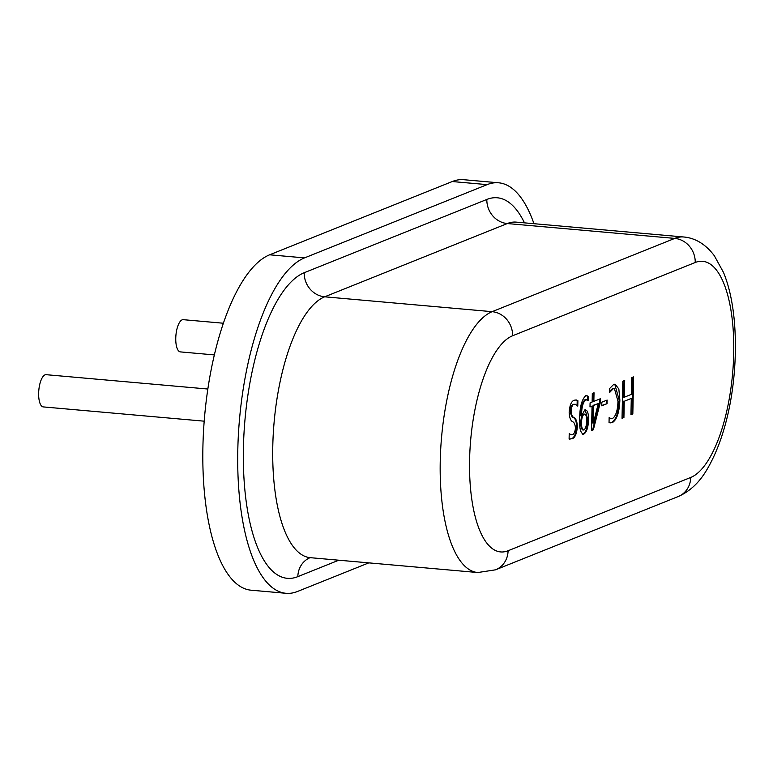 <?xml version="1.0" encoding="UTF-8"?>
<svg xmlns="http://www.w3.org/2000/svg" width="773" height="773" viewBox="0 0 773 773"><rect width="100%" height="100%" fill="white"/><g stroke="black" fill="none" stroke-linecap="round" stroke-linejoin="round"><path stroke-width="1.16" d="M214.334 354.913L180.38 351.899A16.175 5.904 -84.9 0 1 175.761 338.216A16.175 5.904 -84.9 0 1 183.23 319.674L223.339 323.23M204.198 421.179L43.259 406.907A16.175 5.904 -84.9 0 1 38.65 393.215A16.175 5.904 -84.9 0 1 46.119 374.683L207.831 389.032M533.959 223.697A169.277 61.763 95.1 0 0 498.614 182.795A169.277 61.763 95.1 0 0 487.145 184.631L304.514 257.892A169.277 61.763 95.1 0 0 238.393 434.677A169.277 61.763 95.1 0 0 286.068 593.297A169.277 61.763 95.1 0 0 297.528 591.461L368.808 562.87M498.614 182.795L463.723 179.703A169.277 61.763 95.1 0 0 452.263 181.539L269.632 254.8A169.277 61.763 95.1 0 0 203.502 431.585A169.277 61.763 95.1 0 0 251.177 590.205L286.068 593.297M585.886 395.592L588.34 396.51L588.263 400.578L585.808 399.66C582.929 402.308 581.509 407.709 581.557 415.864L584.746 409.941C587.316 409.632 588.572 412.927 588.533 419.836C588.224 427.527 586.639 432.281 583.77 434.088C580.591 433.527 579.248 428.503 579.721 419.014C579.663 407.236 581.721 399.419 585.886 395.592L586.833 395.428M585.113 399.593L586.668 399.515L585.113 399.593C582.233 402.24 580.813 407.642 580.852 415.806L581.567 415.845M584.746 409.941L585.548 409.806M585.19 409.816L587.838 419.778C587.528 427.469 585.934 432.223 583.064 434.03L583.77 434.088L582.929 434.233M574.397 400.201L576.272 399.97L577.895 400.704L577.779 406.125L575.18 404.192L574.107 404.356C572.426 404.656 571.411 406.898 571.054 411.062C571.45 414.859 572.474 417.053 574.136 417.671C576.088 418.686 577.16 421.739 577.344 426.802C576.697 433.846 574.977 437.827 572.165 438.745L569.102 438.958L569.218 433.537L571.102 434.841L572.407 434.61C574.01 434.213 575.035 432.02 575.45 428.049C575.122 424.435 574.184 422.329 572.619 421.72C570.561 420.676 569.411 417.507 569.16 412.222C569.759 404.965 571.508 400.955 574.397 400.201M569.923 439.219L569.102 438.958M600.273 402.607L593.364 429.788L591.538 430.522L592.05 406.115L589.992 406.936L590.079 402.868L592.137 402.047L592.311 393.457L594.031 392.771L593.848 401.361L600.36 398.752L600.273 402.607L599.577 402.54L592.669 429.73L593.364 429.788M607.047 403.68L601.742 405.815L601.819 402.202L607.124 400.066L607.047 403.68L601.742 405.467M613.318 388.616L609.665 392.442L609.752 388.375L613.665 384.452L615.134 384.191L618.844 389.003L619.869 400.085C619.386 412.27 616.873 419.787 612.313 422.638L609.037 422.493L609.143 417.526L611.163 418.773L612.38 418.579C615.839 416.28 617.704 410.473 617.975 401.148L614.371 388.442L612.622 388.558L609.694 391.157M623.917 417.536L622.033 418.29L622.806 381.224L624.69 380.471L624.342 397.196L631.367 394.375L631.715 377.649L633.599 376.895L632.826 413.961L630.942 414.714L631.28 398.443L624.255 401.264L623.917 417.536L622.043 417.942M575.914 399.95L577.895 400.704M577.199 400.636L577.102 405.158M575.18 404.192L574.107 404.356M573.402 404.289C571.73 404.598 570.706 406.83 570.348 410.994L571.054 411.062M570.348 410.994C570.754 414.792 571.778 416.995 573.431 417.604C575.392 418.628 576.465 421.671 576.648 426.744L577.344 426.802M576.648 426.744C576.001 433.788 574.271 437.76 571.469 438.678L572.165 438.745M571.469 438.678L569.575 439.161M569.208 434.262L571.102 434.841M586.465 395.438L588.34 396.51M587.644 396.452L587.577 399.883M587.838 419.778L588.533 419.836M583.064 434.03L582.581 434.155M583.48 414.144L584.755 414.106L583.48 414.144C581.924 415.149 581.045 417.729 580.823 421.884C580.668 427.015 581.48 429.691 583.257 429.923M583.953 429.981C585.615 428.648 586.514 425.701 586.639 421.13C586.746 416.318 585.924 414.009 584.175 414.202C582.629 415.207 581.74 417.787 581.528 421.942C581.373 427.073 582.175 429.759 583.953 429.981L582.794 429.991M580.823 421.884L581.528 421.942M592.669 429.73L591.548 430.175M590.002 406.598L592.05 406.115M593.326 393.051L593.152 401.303L593.848 401.361M599.655 399.032L599.577 402.54M598.283 403.612L593.065 405.371L592.698 422.976L593.393 423.034L598.283 403.612L593.761 405.429L593.393 423.034M593.065 405.371L593.761 405.429M606.419 400.346L606.351 403.622M614.777 384.181L619.173 400.028L619.869 400.085M619.173 400.028C618.69 412.212 616.168 419.729 611.607 422.58L612.313 422.638M611.607 422.58L610.013 422.947M609.124 418.145L611.163 418.773M614.371 388.442L612.622 388.558M623.995 380.751L623.647 397.129L624.342 397.196M632.903 377.176L632.13 413.893L632.826 413.961M632.13 413.893L630.952 414.367M624.255 401.264L631.28 398.443M623.56 401.197L623.222 417.468M310.06 557.671A22.572 20.658 -111.9 0 0 297.837 576.639A154.233 56.274 -84.9 0 1 243.427 447.789A154.233 56.274 -84.9 0 1 304.204 272.724A22.572 20.658 -111.9 0 0 324.67 296.813L492.13 311.674L674.761 238.403A131.661 48.042 -84.9 0 1 683.67 236.982L516.219 222.122A131.661 48.042 95.1 0 0 507.301 223.552L324.67 296.813A131.661 48.042 95.1 0 0 272.782 446.263A131.661 48.042 95.1 0 0 310.321 557.681L477.782 572.532A131.661 48.042 -84.9 0 1 440.243 461.114A131.661 48.042 -84.9 0 1 492.13 311.674A22.572 20.658 68.1 0 1 512.596 335.762A109.09 39.8 95.1 0 0 469.598 459.587A109.09 39.8 95.1 0 0 508.093 550.734L690.724 477.463A109.09 39.8 95.1 0 0 733.712 353.638A109.09 39.8 95.1 0 0 695.227 262.501L512.596 335.762M695.227 262.501A22.572 20.658 68.1 0 0 674.761 238.403L507.301 223.552A22.572 20.658 -111.9 0 1 486.835 199.453A154.233 56.274 -84.9 0 1 524.481 222.856M487.145 184.631L452.263 181.539M304.204 272.724L486.835 199.453M338.806 560.203L297.837 576.639M304.514 257.892L269.632 254.8M508.093 550.734A22.572 20.658 68.1 0 1 495.561 569.817L477.782 572.532M690.724 477.463A22.572 20.658 68.1 0 1 678.192 496.556L495.561 569.817M573.431 417.604L574.136 417.671M678.192 496.556C689.429 491.628 698.763 483.067 706.184 470.863C730.099 431.382 738.563 370.576 734.35 321.278C732.649 302.262 729.045 286.02 723.547 272.531L714.329 255.737C705.643 244.268 695.42 238.007 683.67 236.982"/></g></svg>
